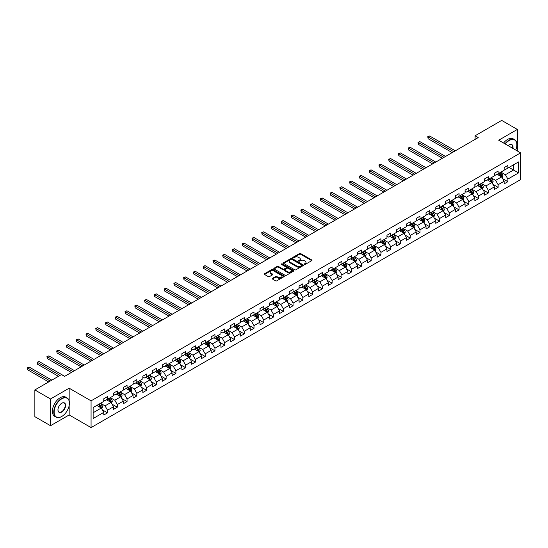 <?xml version="1.0" encoding="UTF-8"?>
<svg xmlns="http://www.w3.org/2000/svg" width="548" height="548" viewBox="0 0 548 548"><rect width="100%" height="100%" fill="white"/><g stroke="black" fill="none" stroke-linecap="round" stroke-linejoin="round"><path stroke-width="0.82" d="M304.352 264.431A0.61 0.349 0 0 0 305.209 264.431L311.737 260.663A0.87 0.5 0 0 0 311.997 260.307A0.87 0.5 0 0 0 311.737 259.958L300.681 253.573A0.87 0.5 0 0 0 299.455 253.573L292.927 257.341A0.61 0.349 0 0 0 293.783 257.834L294.625 257.348A2.781 1.603 0 0 1 298.557 257.348L299.482 257.882A2.781 1.603 0 0 1 300.297 259.012A2.781 1.603 0 0 1 299.482 260.149L298.639 260.636A0.61 0.349 0 0 0 299.496 261.136L300.345 260.649A2.781 1.603 0 0 1 304.277 260.649L305.195 261.177A2.781 1.603 0 0 1 306.01 262.314A2.781 1.603 0 0 1 305.195 263.451L304.352 263.937A0.61 0.349 0 0 0 304.352 264.431L304.352 263.937M272.479 278.329A0.87 0.5 0 0 0 272.226 278.685A0.87 0.5 0 0 0 272.479 279.042L275.582 280.829A0.87 0.5 0 0 0 276.809 280.829L284.063 276.644A0.87 0.5 0 0 0 284.316 276.288A0.87 0.5 0 0 0 284.063 275.939L273 269.548A0.87 0.5 0 0 0 271.774 269.548L264.52 273.733A0.87 0.5 0 0 0 264.266 274.089A0.87 0.5 0 0 0 264.52 274.445L268.267 276.61A0.87 0.5 0 0 0 269.5 276.61L272.603 274.815A0.87 0.5 0 0 0 272.856 274.466A0.87 0.5 0 0 0 272.603 274.11L270.739 273.034A2.322 1.343 0 0 1 270.061 272.089A2.322 1.343 0 0 1 271.5 270.849A2.322 1.343 0 0 1 274.027 271.137L281.309 275.343A2.322 1.343 0 0 1 281.994 276.288A2.322 1.343 0 0 1 280.555 277.528A2.322 1.343 0 0 1 278.021 277.24L276.809 276.541A0.87 0.5 0 0 0 275.582 276.541L272.479 278.329L272.479 279.042L275.582 277.261L275.582 276.541M69.164 388.196L50.512 398.971L34.86 389.936L34.86 416.679L50.512 425.714L69.164 414.946L91.071 427.591L91.071 400.848L69.164 388.196L69.164 400.896M517.346 150.981L517.346 129.444L498.694 140.213L520.6 152.865L91.071 400.848M517.346 129.444L501.694 120.409L475.095 135.767L475.095 139.384M34.86 389.936L61.465 374.572L64.596 376.38L478.226 137.575L475.095 135.767M294.687 269.801A0.87 0.5 0 0 0 295.92 269.801L303.167 265.616A0.87 0.5 0 0 0 303.421 265.259A0.87 0.5 0 0 0 303.167 264.903L292.111 258.519A0.87 0.5 0 0 0 290.878 258.519L283.631 262.704A0.87 0.5 0 0 0 283.378 263.061A0.87 0.5 0 0 0 283.631 263.417L294.687 269.801M281.754 264.568A0.61 0.349 0 0 1 282.371 264.65L282.371 263.931L293.612 270.417A0.87 0.5 0 0 1 293.872 270.774A0.87 0.5 0 0 1 293.612 271.13L286.364 275.315A0.87 0.5 0 0 1 285.138 275.315L274.075 268.931L274.075 268.219A0.87 0.5 0 0 0 273.822 268.575A0.87 0.5 0 0 0 274.075 268.931M274.075 268.219L277.178 266.431A0.87 0.5 0 0 1 278.405 266.431L282.891 269.02A0.87 0.5 0 0 0 284.124 269.02L286.179 267.828A0.87 0.5 0 0 0 286.433 267.472A0.87 0.5 0 0 0 286.179 267.123L281.508 264.424A0.61 0.349 0 0 1 282.371 263.931M91.071 427.591L520.6 179.607L520.6 152.865M102.305 409.829L107.531 412.85L107.531 410.205L113.546 406.739L113.546 409.377L117.299 407.205L117.299 404.568L123.307 401.102L123.307 403.739L127.061 401.568L127.061 398.93L133.075 395.464L133.075 398.101L136.829 395.93L136.829 393.293L142.836 389.827L142.836 392.464L146.597 390.292L146.597 387.655L152.604 384.189L152.604 386.826L156.358 384.655L156.358 382.018L162.366 378.552L162.366 381.189L166.126 379.017L166.126 376.38L172.134 372.914L172.134 375.551L175.887 373.38L175.887 370.743L181.895 367.276L181.895 369.914L185.656 367.742L185.656 365.105L191.663 361.639L191.663 364.276L195.417 362.105L195.417 359.467L201.424 356.001L201.424 358.639L205.185 356.467L205.185 353.83L211.192 350.364L211.192 353.001L214.946 350.83L214.946 348.192L220.954 344.726L220.954 347.364L224.714 345.192L224.714 342.555L230.722 339.089L230.722 341.726L234.476 339.555L234.476 336.917L240.49 333.451L240.49 336.088L244.244 333.917L244.244 331.28L250.251 327.814L250.251 330.451L254.005 328.279L254.005 325.642L260.019 322.176L260.019 324.813L263.773 322.642L263.773 320.005L269.78 316.539L269.78 319.176L273.534 317.004L273.534 314.367L279.549 310.901L279.549 313.538L283.302 311.367L283.302 308.73L289.31 305.263L289.31 307.901L293.064 305.729L293.064 303.092L299.078 299.626L299.078 302.263L302.832 300.092L302.832 297.454L308.839 293.988L308.839 296.626L312.593 294.454L312.593 291.817L318.607 288.344L318.607 290.988L322.361 288.817L322.361 286.179L328.368 282.706L328.368 285.35L332.129 283.179L332.129 280.542L338.137 277.069L338.137 279.713L341.89 277.541L341.89 274.904L347.898 271.431L347.898 274.075L351.658 271.904L351.658 269.267L357.666 265.794L357.666 268.438L361.42 266.266L361.42 263.629L367.427 260.156L367.427 262.8L371.188 260.629L371.188 257.992L377.195 254.519L377.195 257.163L380.949 254.991L380.949 252.354L386.957 248.881L386.957 251.518L390.717 249.354L390.717 246.716L396.725 243.244L396.725 245.881L400.478 243.716L400.478 241.079L406.486 237.606L406.486 240.243L410.247 238.079L410.247 235.441L416.254 231.968L416.254 234.606L420.008 232.441L420.008 229.804L426.022 226.331L426.022 228.968L429.776 226.804L429.776 224.166L435.783 220.693L435.783 223.331L439.537 221.166L439.537 218.529L445.551 215.056L445.551 217.693L449.305 215.528L449.305 212.891L455.313 209.418L455.313 212.055L459.066 209.891L459.066 207.254L465.081 203.781L465.081 206.418L468.835 204.253L468.835 201.616L474.842 198.143L474.842 200.78L478.596 198.616L478.596 195.979L484.61 192.506L484.61 195.143L488.364 192.978L488.364 190.341L494.371 186.868L494.371 189.505L498.125 187.341L498.125 184.703L504.139 181.23L504.139 183.868L507.893 181.703L507.893 179.066L518.531 172.921L518.531 161.934L513.524 164.825L513.524 170.031L518.531 172.921M107.531 412.85L103.778 415.014L103.778 412.377L93.139 418.521L93.139 407.534L103.778 401.389L103.778 398.752L107.531 396.581L107.531 399.225L113.546 395.752L113.546 393.115L117.299 390.943L117.299 393.58L123.307 390.114L123.307 387.477L127.061 385.306L127.061 387.943L133.075 384.477L133.075 381.84L136.829 379.668L136.829 382.305L142.836 378.839L142.836 376.202L146.597 374.031L146.597 376.668L152.604 373.202L152.604 370.564L156.358 368.393L156.358 371.03L162.366 367.564L162.366 364.927L166.126 362.755L166.126 365.393L172.134 361.927L172.134 359.289L175.887 357.118L175.887 359.755L181.895 356.289L181.895 353.652L185.656 351.48L185.656 354.118L191.663 350.651L191.663 348.014L195.417 345.843L195.417 348.48L201.424 345.014L201.424 342.377L205.185 340.205L205.185 342.843L211.192 339.376L211.192 336.739L214.946 334.568L214.946 337.205L220.954 333.739L220.954 331.102L224.714 328.93L224.714 331.567L230.722 328.101L230.722 325.464L234.476 323.293L234.476 325.93L240.49 322.464L240.49 319.827L244.244 317.655L244.244 320.292L250.251 316.826L250.251 314.189L254.005 312.018L254.005 314.655L260.019 311.189L260.019 308.551L263.773 306.38L263.773 309.017L269.78 305.551L269.78 302.914L273.534 300.742L273.534 303.38L279.549 299.914L279.549 297.276L283.302 295.105L283.302 297.742L289.31 294.276L289.31 291.639L293.064 289.467L293.064 292.105L299.078 288.638L299.078 286.001L302.832 283.83L302.832 286.467L308.839 283.001L308.839 280.364L312.593 278.192L312.593 280.829L318.607 277.363L318.607 274.719L322.361 272.555L322.361 275.192L328.368 271.726L328.368 269.082L332.129 266.917L332.129 269.554L338.137 266.088L338.137 263.444L341.89 261.28L341.89 263.917L347.898 260.451L347.898 257.807L351.658 255.642L351.658 258.279L357.666 254.813L357.666 252.169L361.42 250.004L361.42 252.642L367.427 249.176L367.427 246.531L371.188 244.367L371.188 247.004L377.195 243.538L377.195 240.894L380.949 238.729L380.949 241.367L386.957 237.894L386.957 235.256L390.717 233.092L390.717 235.729L396.725 232.256L396.725 229.619L400.478 227.454L400.478 230.091L406.486 226.619L406.486 223.981L410.247 221.817L410.247 224.454L416.254 220.981L416.254 218.344L420.008 216.179L420.008 218.816L426.022 215.343L426.022 212.706L429.776 210.542L429.776 213.179L435.783 209.706L435.783 207.069L439.537 204.904L439.537 207.541L445.551 204.068L445.551 201.431L449.305 199.267L449.305 201.904L455.313 198.431L455.313 195.794L459.066 193.629L459.066 196.266L465.081 192.793L465.081 190.156L468.835 187.991L468.835 190.629L474.842 187.156L474.842 184.518L478.596 182.354L478.596 184.991L484.61 181.518L484.61 178.881L488.364 176.716L488.364 179.354L494.371 175.881L494.371 173.243L498.125 171.079L498.125 173.716L504.139 170.243L504.139 167.606L507.893 165.441L507.893 168.078L518.531 161.934M106.531 399.8L111.038 402.403L105.031 405.869L100.524 403.266M103.778 399.944L105.031 400.67L107.531 399.225M105.031 405.869L107.531 410.205M111.038 402.403L113.546 406.739M116.299 394.163L120.807 396.766L114.792 400.232L110.292 397.629M113.546 394.307L114.792 395.033L117.299 393.58M114.792 400.232L117.299 404.568M120.807 396.766L123.307 401.102M126.061 388.525L130.568 391.128L124.56 394.594L120.053 391.991M123.307 388.669L124.56 389.395L127.061 387.943M124.56 394.594L127.061 398.93M130.568 391.128L133.075 395.464M135.829 382.888L140.336 385.491L134.329 388.957L129.821 386.354M133.075 383.031L134.329 383.751L136.829 382.305M134.329 388.957L136.829 393.293M140.336 385.491L142.836 389.827M145.59 377.25L150.097 379.853L144.09 383.319L139.582 380.716M142.836 377.394L144.09 378.113L146.597 376.668M144.09 383.319L146.597 387.655M150.097 379.853L152.604 384.189M155.358 371.613L159.865 374.216L153.858 377.682L149.351 375.079M152.604 371.756L153.858 372.476L156.358 371.03M153.858 377.682L156.358 382.018M159.865 374.216L162.366 378.552M165.119 365.975L169.627 368.578L163.619 372.044L159.112 369.441M162.366 366.119L163.619 366.838L166.126 365.393M163.619 372.044L166.126 376.38M169.627 368.578L172.134 372.914M174.887 360.337L179.395 362.94L173.387 366.406L168.88 363.804M172.134 360.481L173.387 361.2L175.887 359.755M173.387 366.406L175.887 370.743M179.395 362.94L181.895 367.276M184.649 354.7L189.156 357.303L183.148 360.769L178.641 358.166M181.895 354.844L183.148 355.563L185.656 354.118M183.148 360.769L185.656 365.105M189.156 357.303L191.663 361.639M194.417 349.062L198.924 351.665L192.917 355.131L188.409 352.528M191.663 349.206L192.917 349.925L195.417 348.48M192.917 355.131L195.417 359.467M198.924 351.665L201.424 356.001M204.178 343.425L208.685 346.028L202.678 349.494L198.171 346.891M201.424 343.569L202.678 344.288L205.185 342.843M202.678 349.494L205.185 353.83M208.685 346.028L211.192 350.364M213.946 337.787L218.453 340.39L212.446 343.856L207.939 341.253M211.192 337.931L212.446 338.65L214.946 337.205M212.446 343.856L214.946 348.192M218.453 340.39L220.954 344.726M223.714 332.15L228.215 334.753L222.207 338.219L217.7 335.616M220.954 332.294L222.207 333.013L224.714 331.567M222.207 338.219L224.714 342.555M228.215 334.753L230.722 339.089M233.475 326.512L237.983 329.115L231.975 332.581L227.468 329.978M230.722 326.656L231.975 327.375L234.476 325.93M231.975 332.581L234.476 336.917M237.983 329.115L240.49 333.451M243.244 320.875L247.751 323.478L241.737 326.944L237.229 324.341M240.49 321.018L241.737 321.738L244.244 320.292M241.737 326.944L244.244 331.28M247.751 323.478L250.251 327.814M253.005 315.237L257.512 317.84L251.505 321.306L246.997 318.703M250.251 315.381L251.505 316.1L254.005 314.655M251.505 321.306L254.005 325.642M257.512 317.84L260.019 322.176M262.773 309.599L267.28 312.196L261.266 315.669L256.759 313.066M260.019 309.743L261.266 310.463L263.773 309.017M261.266 315.669L263.773 320.005M267.28 312.196L269.78 316.539M272.534 303.962L277.041 306.558L271.034 310.031L266.527 307.428M269.78 304.106L271.034 304.825L273.534 303.38M271.034 310.031L273.534 314.367M277.041 306.558L279.549 310.901M282.302 298.324L286.81 300.921L280.795 304.393L276.288 301.79M279.549 298.468L280.795 299.187L283.302 297.742M280.795 304.393L283.302 308.73M286.81 300.921L289.31 305.263M292.063 292.687L296.571 295.283L290.563 298.756L286.056 296.153M289.31 292.831L290.563 293.55L293.064 292.105M290.563 298.756L293.064 303.092M296.571 295.283L299.078 299.626M301.832 287.049L306.339 289.645L300.325 293.118L295.817 290.515M299.078 287.193L300.325 287.912L302.832 286.467M300.325 293.118L302.832 297.454M306.339 289.645L308.839 293.988M311.593 281.412L316.1 284.008L310.093 287.481L305.585 284.878M308.839 281.556L310.093 282.275L312.593 280.829M310.093 287.481L312.593 291.817M316.1 284.008L318.607 288.344M321.361 275.774L325.868 278.37L319.854 281.843L315.353 279.24M318.607 275.918L319.854 276.637L322.361 275.192M319.854 281.843L322.361 286.179M325.868 278.37L328.368 282.706M331.122 270.13L335.629 272.733L329.622 276.206L325.115 273.603M328.368 270.28L329.622 271L332.129 269.554M329.622 276.206L332.129 280.542M335.629 272.733L338.137 277.069M340.89 264.492L345.398 267.095L339.39 270.568L334.883 267.965M338.137 264.643L339.39 265.362L341.89 263.917M339.39 270.568L341.89 274.904M345.398 267.095L347.898 271.431M350.651 258.855L355.159 261.458L349.151 264.931L344.644 262.328M347.898 259.005L349.151 259.725L351.658 258.279M349.151 264.931L351.658 269.267M355.159 261.458L357.666 265.794M360.42 253.217L364.927 255.82L358.919 259.293L354.412 256.69M357.666 253.368L358.919 254.087L361.42 252.642M358.919 259.293L361.42 263.629M364.927 255.82L367.427 260.156M370.181 247.58L374.688 250.183L368.681 253.656L364.173 251.053M367.427 247.73L368.681 248.45L371.188 247.004M368.681 253.656L371.188 257.992M374.688 250.183L377.195 254.519M379.949 241.942L384.456 244.545L378.449 248.018L373.942 245.415M377.195 242.086L378.449 242.812L380.949 241.367M378.449 248.018L380.949 252.354M384.456 244.545L386.957 248.881M389.71 236.304L394.218 238.907L388.21 242.38L383.703 239.777M386.957 236.448L388.21 237.174L390.717 235.729M388.21 242.38L390.717 246.716M394.218 238.907L396.725 243.244M399.478 230.667L403.986 233.27L397.978 236.743L393.471 234.14M396.725 230.811L397.978 231.537L400.478 230.091M397.978 236.743L400.478 241.079M403.986 233.27L406.486 237.606M409.246 225.029L413.747 227.632L407.739 231.105L403.232 228.502M406.486 225.173L407.739 225.899L410.247 224.454M407.739 231.105L410.247 235.441M413.747 227.632L416.254 231.968M419.008 219.392L423.515 221.995L417.508 225.468L413 222.865M416.254 219.536L417.508 220.262L420.008 218.816M417.508 225.468L420.008 229.804M423.515 221.995L426.022 226.331M428.776 213.754L433.283 216.357L427.269 219.83L422.761 217.227M426.022 213.898L427.269 214.624L429.776 213.179M427.269 219.83L429.776 224.166M433.283 216.357L435.783 220.693M438.537 208.117L443.044 210.72L437.037 214.193L432.53 211.59M435.783 208.261L437.037 208.987L439.537 207.541M437.037 214.193L439.537 218.529M443.044 210.72L445.551 215.056M448.305 202.479L452.812 205.082L446.798 208.555L442.291 205.952M445.551 202.623L446.798 203.349L449.305 201.904M446.798 208.555L449.305 212.891M452.812 205.082L455.313 209.418M458.066 196.842L462.574 199.445L456.566 202.918L452.059 200.315M455.313 196.985L456.566 197.712L459.066 196.266M456.566 202.918L459.066 207.254M462.574 199.445L465.081 203.781M467.834 191.204L472.342 193.807L466.327 197.28L461.82 194.677M465.081 191.348L466.327 192.074L468.835 190.629M466.327 197.28L468.835 201.616M472.342 193.807L474.842 198.143M477.596 185.566L482.103 188.169L476.096 191.642L471.588 189.039M474.842 185.71L476.096 186.436L478.596 184.991M476.096 191.642L478.596 195.979M482.103 188.169L484.61 192.506M487.364 179.929L491.871 182.532L485.857 186.005L481.35 183.402M484.61 180.073L485.857 180.799L488.364 179.354M485.857 186.005L488.364 190.341M491.871 182.532L494.371 186.868M497.125 174.291L501.632 176.894L495.625 180.361L491.118 177.764M494.371 174.435L495.625 175.161L498.125 173.716M495.625 180.361L498.125 184.703M501.632 176.894L504.139 181.23M509.017 167.428L513.524 170.031L505.386 174.723L500.886 172.127M504.139 168.798L505.386 169.524L507.893 168.078M505.386 174.723L507.893 179.066M50.512 398.971L50.512 425.714M93.139 412.74L101.277 408.041L96.77 405.438M101.277 408.041L103.778 412.377M502.667 178.682L507.893 181.703M492.899 184.32L498.125 187.341M483.137 189.957L488.364 192.978M473.369 195.595L478.596 198.616M463.608 201.232L468.835 204.253M453.84 206.87L459.066 209.891M444.079 212.508L449.305 215.528M434.311 218.145L439.537 221.166M424.549 223.783L429.776 226.804M414.781 229.42L420.008 232.441M405.02 235.058L410.247 238.079M395.252 240.695L400.478 243.716M385.491 246.333L390.717 249.354M375.723 251.97L380.949 254.991M365.961 257.608L371.188 260.629M356.193 263.246L361.42 266.266M346.432 268.89L351.658 271.904M336.664 274.527L341.89 277.541M326.903 280.165L332.129 283.179M317.134 285.803L322.361 288.817M307.366 291.44L312.593 294.454M297.605 297.078L302.832 300.092M287.837 302.715L293.064 305.729M278.076 308.353L283.302 311.367M268.308 313.99L273.534 317.004M258.546 319.628L263.773 322.642M248.778 325.265L254.005 328.279M239.017 330.903L244.244 333.917M229.249 336.541L234.476 339.555M219.488 342.178L224.714 345.192M209.72 347.816L214.946 350.83M199.958 353.453L205.185 356.467M190.19 359.091L195.417 362.105M180.429 364.728L185.656 367.742M170.661 370.366L175.887 373.38M160.9 376.003L166.126 379.017M151.132 381.641L156.358 384.655M141.37 387.278L146.597 390.292M131.602 392.916L136.829 395.93M121.834 398.554L127.061 401.568M112.073 404.191L117.299 407.205M69.164 414.946L69.164 405.616M304.592 264.52L305.195 264.17A2.781 1.603 0 0 0 306.01 263.04L306.01 262.314M300.297 259.012L300.297 259.738A2.781 1.603 0 0 1 299.482 260.875L298.879 261.218M311.737 259.958L311.737 260.663L300.681 254.293A0.87 0.5 0 0 0 299.455 254.293L293.166 257.923M303.154 265.622L292.111 259.238A0.87 0.5 0 0 0 290.878 259.238L283.645 263.424M301.633 265.506A0.61 0.349 0 0 0 301.633 265.013L291.926 259.403A0.61 0.349 0 0 0 291.063 259.403L290.173 259.916A2.781 1.603 0 0 0 289.358 261.054A2.781 1.603 0 0 0 290.173 262.191L296.811 266.02A2.781 1.603 0 0 0 300.742 266.02L301.633 265.506L301.633 266.232A0.61 0.349 0 0 0 301.811 265.979L301.811 265.259M289.358 261.054L289.358 261.78A2.781 1.603 0 0 0 290.173 262.91L290.173 262.191M301.633 266.232L300.742 266.746A2.781 1.603 0 0 1 296.811 266.746L290.173 262.91M274.089 268.938L277.178 267.15L277.178 266.431M286.433 267.472L286.433 268.198A0.87 0.5 0 0 1 286.179 268.554L284.124 269.739A0.87 0.5 0 0 1 282.891 269.739L278.405 267.15A0.87 0.5 0 0 0 277.178 267.15M282.371 264.65L293.605 271.137M287.549 271.705A2.322 1.343 0 0 0 290.077 271.993A2.322 1.343 0 0 0 291.515 270.753A2.322 1.343 0 0 0 290.837 269.808L288.269 268.328A0.87 0.5 0 0 0 287.042 268.328L284.981 269.513A0.87 0.5 0 0 0 284.727 269.869A0.87 0.5 0 0 0 284.981 270.226L287.549 271.705L287.549 272.431A2.322 1.343 0 0 0 290.077 272.719A2.322 1.343 0 0 0 291.515 271.479L291.515 270.753M284.727 269.869L284.727 270.596A0.87 0.5 0 0 0 284.981 270.945L284.981 270.226M287.549 272.431L284.981 270.945M281.994 276.288L281.994 277.014A2.322 1.343 0 0 1 280.555 278.254A2.322 1.343 0 0 1 278.021 277.959L276.809 277.261A0.87 0.5 0 0 0 275.582 277.261M270.061 272.089L270.061 272.808A2.322 1.343 0 0 0 270.739 273.76L270.739 273.034M272.603 274.11L272.603 274.815L270.739 273.76M284.049 276.651L273 270.274A0.87 0.5 0 0 0 271.774 270.274L264.533 274.452M502.126 177.751L502.872 175.874A2.343 1.356 -120 0 0 502.126 173.88L500.831 172.154M498.577 175.134L497.7 173.963M455.313 150.803L429.666 135.993L428.104 136.897L428.104 138.706L452.182 152.611M498.892 173.271L500.187 174.997A2.343 1.356 60 0 1 500.858 176.408L501.605 175.976A2.343 1.356 -120 0 0 500.934 174.565L499.646 172.839M499.057 173.182L500.488 175.093A1.192 0.692 60 0 1 500.708 175.456L501.605 175.976M428.104 138.706L427.762 136.699L453.751 151.707M427.762 136.699L429.666 135.993M515.757 150.07A10.802 6.234 120 0 0 516.846 144.912A10.802 6.234 120 0 0 509.208 140.5A10.802 6.234 120 0 0 505.283 144.021M504.961 143.829A11.063 6.391 -60 0 1 509.017 140.178A11.063 6.391 -60 0 1 514.551 139.63A11.063 6.391 -60 0 1 516.846 144.693A11.063 6.391 -60 0 1 516.846 144.802M508.167 145.679A5.398 3.117 -60 0 1 509.208 144.912L509.208 144.912A5.398 3.117 -60 0 1 512.88 148.405M503.585 143.035A11.063 6.391 -60 0 1 507.64 139.384A11.063 6.391 -60 0 1 513.175 138.836L514.551 139.63M512.538 148.207A5.138 2.966 120 0 0 511.585 144.768A5.138 2.966 120 0 0 509.113 144.967M61.588 416.569L61.78 416.459A10.802 6.234 120 0 0 69.411 403.232A10.802 6.234 120 0 0 61.78 398.821A10.802 6.234 120 0 0 54.142 412.048A10.802 6.234 120 0 0 61.78 416.459L61.588 416.569A11.063 6.391 -60 0 1 56.054 417.117A11.063 6.391 -60 0 1 54.362 408.246A11.063 6.391 -60 0 1 61.588 398.499A11.063 6.391 -60 0 1 67.123 397.951A11.063 6.391 -60 0 1 69.411 403.013A11.063 6.391 -60 0 1 69.411 403.123M61.78 412.048A5.398 3.117 -60 0 1 57.958 409.849A5.398 3.117 -60 0 1 61.78 403.232L61.78 403.232A5.398 3.117 -60 0 1 65.596 405.438A5.398 3.117 -60 0 1 61.78 412.048M57.958 409.733A5.138 2.966 120 0 0 59.02 411.98A5.138 2.966 120 0 0 61.588 411.726A5.138 2.966 120 0 0 64.945 407.198A5.138 2.966 120 0 0 64.157 403.088A5.138 2.966 120 0 0 61.684 403.287M56.054 417.117L54.677 416.322A11.063 6.391 -60 0 1 52.985 407.452A11.063 6.391 -60 0 1 60.212 397.704A11.063 6.391 -60 0 1 65.746 397.156L67.123 397.951M492.364 183.388L493.111 181.511A2.343 1.356 -120 0 0 492.357 179.518L491.07 177.792M488.816 180.772L487.939 179.6M445.551 156.44L419.905 141.631L418.336 142.535L418.336 144.343L442.421 158.249M489.124 178.908L490.419 180.635A2.343 1.356 60 0 1 491.09 182.046L491.844 181.614A2.343 1.356 -120 0 0 491.172 180.203L489.878 178.477M489.289 178.819L490.72 180.73A1.192 0.692 60 0 1 490.94 181.093L491.844 181.614M418.336 144.343L417.994 142.336L443.983 157.345M417.994 142.336L419.905 141.631M482.596 189.026L483.343 187.149A2.343 1.356 -120 0 0 482.596 185.156L481.302 183.429M479.048 186.409L478.171 185.238M435.783 162.078L410.137 147.268L408.575 148.172L408.575 149.981L432.653 163.886M479.363 184.546L480.651 186.272A2.343 1.356 60 0 1 481.322 187.683L482.076 187.252A2.343 1.356 -120 0 0 481.404 185.841L480.117 184.114M479.527 184.457L480.959 186.368A1.192 0.692 60 0 1 481.178 186.731L482.076 187.252M408.575 149.981L408.226 147.974L434.221 162.982M408.226 147.974L410.137 147.268M472.835 194.663L473.582 192.786A2.343 1.356 -120 0 0 472.828 190.793L471.54 189.067M469.287 192.047L468.41 190.875M426.015 167.715L400.376 152.913L398.807 153.81L398.807 155.618L422.892 169.524M469.595 190.183L470.89 191.91A2.343 1.356 60 0 1 471.561 193.321L472.314 192.889A2.343 1.356 -120 0 0 471.643 191.478L470.348 189.752M469.759 190.094L471.191 192.006A1.192 0.692 60 0 1 471.41 192.369L472.314 192.889M398.807 155.618L398.465 153.611L424.453 168.62M398.465 153.611L400.376 152.913M463.067 200.301L463.814 198.424A2.343 1.356 -120 0 0 463.067 196.431L461.772 194.704M459.519 197.684L458.642 196.513M416.254 173.353L390.608 158.55L389.046 159.447L389.046 161.256L413.124 175.161M459.834 195.821L461.121 197.547A2.343 1.356 60 0 1 461.793 198.958L462.546 198.527A2.343 1.356 -120 0 0 461.875 197.116L460.58 195.389M459.998 195.732L461.43 197.643A1.192 0.692 60 0 1 461.649 198.006L462.546 198.527M389.046 161.256L388.696 159.249L414.685 174.257M388.696 159.249L390.608 158.55M453.306 205.938L454.045 204.061A2.343 1.356 -120 0 0 453.299 202.068L452.011 200.342M449.757 203.322L448.88 202.15M406.486 178.991L380.846 164.188L379.278 165.085L379.278 166.893L403.362 180.799M450.066 201.459L451.36 203.185A2.343 1.356 60 0 1 452.031 204.596L452.785 204.164A2.343 1.356 -120 0 0 452.114 202.753L450.819 201.027M450.23 201.369L451.662 203.281A1.192 0.692 60 0 1 451.881 203.644L452.785 204.164M379.278 166.893L378.935 164.886L404.924 179.895M378.935 164.886L380.846 164.188M443.538 211.576L444.284 209.699A2.343 1.356 -120 0 0 443.538 207.706L442.243 205.98M439.989 208.959L439.112 207.788M396.725 184.628L371.078 169.825L369.516 170.723L369.516 172.531L393.594 186.436M440.304 207.103L441.592 208.822A2.343 1.356 60 0 1 442.263 210.233L443.017 209.802A2.343 1.356 -120 0 0 442.346 208.391L441.051 206.665M440.469 207.007L441.9 208.918A1.192 0.692 60 0 1 442.12 209.281L443.017 209.802M369.516 172.531L369.167 170.524L395.156 185.532M369.167 170.524L371.078 169.825M433.776 217.214L434.516 215.337A2.343 1.356 -120 0 0 433.769 213.343L432.482 211.617M430.228 214.597L429.351 213.425M386.957 190.266L361.317 175.463L359.748 176.36L359.748 178.169L383.826 192.074M430.536 212.74L431.831 214.46A2.343 1.356 60 0 1 432.502 215.871L433.256 215.439A2.343 1.356 -120 0 0 432.578 214.028L431.29 212.302M430.701 212.645L432.132 214.556A1.192 0.692 60 0 1 432.351 214.919L433.256 215.439M359.748 178.169L359.406 176.161L385.395 191.17M359.406 176.161L361.317 175.463M424.008 222.851L424.755 220.974A2.343 1.356 -120 0 0 424.008 218.981L422.714 217.255M420.46 220.234L419.583 219.063M377.195 195.903L351.549 181.1L349.987 181.998L349.987 183.806L374.065 197.712M420.775 218.378L422.063 220.097A2.343 1.356 60 0 1 422.734 221.508L423.488 221.077A2.343 1.356 -120 0 0 422.816 219.666L421.522 217.94M420.939 218.282L422.371 220.193A1.192 0.692 60 0 1 422.59 220.556L423.488 221.077M349.987 183.806L349.638 181.799L375.627 196.807M349.638 181.799L351.549 181.1M414.247 228.489L414.987 226.612A2.343 1.356 -120 0 0 414.24 224.618L412.945 222.892M410.699 225.872L409.822 224.701M367.427 201.541L341.788 186.738L340.219 187.642L340.219 189.444L364.297 203.349M411.007 224.016L412.302 225.735A2.343 1.356 60 0 1 412.973 227.146L413.719 226.714A2.343 1.356 -120 0 0 413.048 225.303L411.76 223.577M411.171 223.92L412.603 225.831A1.192 0.692 60 0 1 412.822 226.194L413.719 226.714M340.219 189.444L339.876 187.437L365.865 202.445M339.876 187.437L341.788 186.738M404.479 234.126L405.225 232.249A2.343 1.356 -120 0 0 404.479 230.256L403.184 228.53M400.93 231.509L400.054 230.338M357.666 207.178L332.019 192.375L330.458 193.28L330.458 195.081L354.535 208.987M401.246 229.653L402.533 231.372A2.343 1.356 60 0 1 403.205 232.784L403.958 232.352A2.343 1.356 -120 0 0 403.287 230.941L401.992 229.215M401.41 229.557L402.842 231.468A1.192 0.692 60 0 1 403.054 231.831L403.958 232.352M330.458 195.081L330.108 193.081L356.097 208.082M330.108 193.081L332.019 192.375M394.718 239.764L395.457 237.887A2.343 1.356 -120 0 0 394.711 235.893L393.416 234.167M391.169 237.147L390.292 235.976M347.898 212.816L322.251 198.013L320.69 198.917L320.69 200.719L344.767 214.624M391.478 235.291L392.772 237.01A2.343 1.356 60 0 1 393.443 238.421L394.19 237.99A2.343 1.356 -120 0 0 393.519 236.578L392.231 234.852M391.642 235.195L393.074 237.106A1.192 0.692 60 0 1 393.293 237.469L394.19 237.99M320.69 200.719L320.347 198.719L346.336 213.72M320.347 198.719L322.251 198.013M384.949 245.401L385.696 243.524A2.343 1.356 -120 0 0 384.943 241.531L383.655 239.805M381.401 242.785L380.524 241.613M338.137 218.453L312.49 203.651L310.921 204.555L310.921 206.356L335.006 220.262M381.716 240.928L383.004 242.648A2.343 1.356 60 0 1 383.675 244.059L384.429 243.627A2.343 1.356 -120 0 0 383.758 242.216L382.463 240.49M381.874 240.832L383.312 242.743A1.192 0.692 60 0 1 383.525 243.107L384.429 243.627M310.921 206.356L310.579 204.356L336.568 219.358M310.579 204.356L312.49 203.651M375.188 251.039L375.928 249.162A2.343 1.356 -120 0 0 375.181 247.169L373.887 245.442M371.64 248.422L370.756 247.251M328.368 224.091L302.722 209.288L301.16 210.192L301.16 211.994L325.238 225.899M371.948 246.566L373.243 248.285A2.343 1.356 60 0 1 373.914 249.696L374.661 249.265A2.343 1.356 -120 0 0 373.989 247.854L372.702 246.127M372.113 246.47L373.544 248.381A1.192 0.692 60 0 1 373.763 248.744L374.661 249.265M301.16 211.994L300.818 209.994L326.807 224.995M300.818 209.994L302.722 209.288M365.42 256.676L366.167 254.799A2.343 1.356 -120 0 0 365.413 252.806L364.125 251.08M361.872 254.06L360.995 252.888M318.607 229.728L292.961 214.926L291.392 215.83L291.392 217.631L315.477 231.537M362.187 252.203L363.475 253.923A2.343 1.356 60 0 1 364.146 255.334L364.9 254.902A2.343 1.356 -120 0 0 364.228 253.491L362.934 251.765M362.344 252.107L363.783 254.019A1.192 0.692 60 0 1 363.995 254.382L364.9 254.902M291.392 217.631L291.05 215.631L317.039 230.633M291.05 215.631L292.961 214.926M355.659 262.314L356.399 260.444A2.343 1.356 -120 0 0 355.652 258.444L354.357 256.717M352.111 259.697L351.227 258.526M308.839 235.366L283.193 220.563L281.631 221.467L281.631 223.269L305.709 237.174M352.419 257.841L353.713 259.56A2.343 1.356 60 0 1 354.385 260.971L355.131 260.54A2.343 1.356 -120 0 0 354.46 259.129L353.172 257.402M352.583 257.745L354.015 259.656A1.192 0.692 60 0 1 354.234 260.019L355.131 260.54M281.631 223.269L281.288 221.269L307.277 236.27M281.288 221.269L283.193 220.563M345.891 267.951L346.637 266.081A2.343 1.356 -120 0 0 345.884 264.081L344.596 262.355M342.342 265.335L341.466 264.163M299.078 241.004L273.431 226.201L271.863 227.105L271.863 228.906L295.947 242.812M342.658 263.478L343.945 265.198A2.343 1.356 60 0 1 344.617 266.609L345.37 266.177A2.343 1.356 -120 0 0 344.699 264.766L343.404 263.04M342.815 263.382L344.254 265.294A1.192 0.692 60 0 1 344.466 265.657L345.37 266.177M271.863 228.906L271.52 226.906L297.509 241.908M271.52 226.906L273.431 226.201M336.123 273.589L336.869 271.719A2.343 1.356 -120 0 0 336.123 269.719L334.828 267.993M332.574 270.972L331.698 269.801M289.31 246.641L263.663 231.838L262.102 232.742L262.102 234.544L286.179 248.45M332.889 269.116L334.184 270.835A2.343 1.356 60 0 1 334.855 272.246L335.602 271.815A2.343 1.356 -120 0 0 334.931 270.404L333.643 268.678M333.054 269.02L334.486 270.931A1.192 0.692 60 0 1 334.705 271.294L335.602 271.815M262.102 234.544L261.759 232.544L287.748 247.545M261.759 232.544L263.663 231.838M326.361 279.227L327.108 277.356A2.343 1.356 -120 0 0 326.355 275.356L325.067 273.63M322.813 276.61L321.936 275.439M279.549 252.279L253.902 237.476L252.333 238.38L252.333 240.182L276.418 254.087M323.121 274.754L324.416 276.48A2.343 1.356 60 0 1 325.087 277.884L325.841 277.452A2.343 1.356 -120 0 0 325.17 276.041L323.875 274.315M323.286 274.658L324.724 276.569A1.192 0.692 60 0 1 324.937 276.932L325.841 277.452M252.333 240.182L251.991 238.181L277.98 253.183M251.991 238.181L253.902 237.476M316.593 284.864L317.34 282.994A2.343 1.356 -120 0 0 316.593 280.994L315.299 279.268M313.045 282.247L312.168 281.076M269.78 257.916L244.134 243.113L242.572 244.018L242.572 245.826L266.65 259.725M313.36 280.391L314.655 282.117A2.343 1.356 60 0 1 315.326 283.528L316.073 283.09A2.343 1.356 -120 0 0 315.401 281.679L314.114 279.953M313.524 280.295L314.956 282.206A1.192 0.692 60 0 1 315.175 282.569L316.073 283.09M242.572 245.826L242.23 243.819L268.219 258.82M242.23 243.819L244.134 243.113M306.832 290.502L307.579 288.632A2.343 1.356 -120 0 0 306.825 286.631L305.537 284.905M303.284 287.885L302.407 286.714M260.019 263.554L234.373 248.751L232.804 249.655L232.804 251.464L256.889 265.362M303.592 286.029L304.887 287.755A2.343 1.356 60 0 1 305.558 289.166L306.311 288.728A2.343 1.356 -120 0 0 305.64 287.316L304.346 285.59M303.756 285.933L305.195 287.844A1.192 0.692 60 0 1 305.407 288.207L306.311 288.728M232.804 251.464L232.462 249.456L258.451 264.458M232.462 249.456L234.373 248.751M297.064 296.139L297.811 294.269A2.343 1.356 -120 0 0 297.064 292.269L295.769 290.543M293.516 293.523L292.639 292.351M250.251 269.191L224.605 254.388L223.043 255.293L223.043 257.101L247.121 271M293.831 291.666L295.119 293.392A2.343 1.356 60 0 1 295.797 294.803L296.543 294.365A2.343 1.356 -120 0 0 295.872 292.954L294.584 291.228M293.995 291.57L295.427 293.481A1.192 0.692 60 0 1 295.646 293.844L296.543 294.365M223.043 257.101L222.7 255.094L248.689 270.096M222.7 255.094L224.605 254.388M287.303 301.777L288.049 299.907A2.343 1.356 -120 0 0 287.296 297.906L286.008 296.18M283.754 299.16L282.878 297.989M240.483 274.829L214.843 260.026L213.275 260.93L213.275 262.739L237.359 276.637M284.063 297.304L285.357 299.03A2.343 1.356 60 0 1 286.029 300.441L286.782 300.003A2.343 1.356 -120 0 0 286.111 298.591L284.816 296.872M284.227 297.208L285.659 299.119A1.192 0.692 60 0 1 285.878 299.482L286.782 300.003M213.275 262.739L212.932 260.732L238.921 275.733M212.932 260.732L214.843 260.026M277.535 307.421L278.281 305.544A2.343 1.356 -120 0 0 277.535 303.544L276.24 301.818M273.986 304.798L273.11 303.626M230.722 280.466L205.075 265.664L203.514 266.568L203.514 268.376L227.591 282.275M274.301 302.941L275.589 304.667A2.343 1.356 60 0 1 276.261 306.079L277.014 305.64A2.343 1.356 -120 0 0 276.343 304.229L275.048 302.51M274.466 302.845L275.897 304.757A1.192 0.692 60 0 1 276.117 305.12L277.014 305.64M203.514 268.376L203.164 266.369L229.16 281.371M203.164 266.369L205.075 265.664M267.773 313.059L268.513 311.182A2.343 1.356 -120 0 0 267.767 309.182L266.479 307.455M264.225 310.435L263.348 309.264M220.954 286.104L195.314 271.301L193.745 272.205L193.745 274.014L217.83 287.912M264.533 308.579L265.828 310.305A2.343 1.356 60 0 1 266.499 311.716L267.253 311.278A2.343 1.356 -120 0 0 266.581 309.867L265.287 308.147M264.698 308.483L266.129 310.394A1.192 0.692 60 0 1 266.349 310.757L267.253 311.278M193.745 274.014L193.403 272.007L219.392 287.008M193.403 272.007L195.314 271.301M258.005 318.696L258.752 316.819A2.343 1.356 -120 0 0 258.005 314.819L256.711 313.093M254.457 316.073L253.58 314.901M211.192 291.742L185.546 276.939L183.984 277.843L183.984 279.651L208.062 293.55M254.772 314.216L256.06 315.943A2.343 1.356 60 0 1 256.731 317.354L257.485 316.915A2.343 1.356 -120 0 0 256.813 315.504L255.519 313.785M254.936 314.12L256.368 316.032A1.192 0.692 60 0 1 256.587 316.395L257.485 316.915M183.984 279.651L183.635 277.644L209.624 292.646M183.635 277.644L185.546 276.939M248.244 324.334L248.984 322.457A2.343 1.356 -120 0 0 248.237 320.457L246.949 318.731M244.696 321.71L243.819 320.539M201.424 297.379L175.785 282.576L174.216 283.48L174.216 285.289L198.294 299.187M245.004 319.854L246.299 321.58A2.343 1.356 60 0 1 246.97 322.991L247.723 322.553A2.343 1.356 -120 0 0 247.052 321.142L245.757 319.422M245.168 319.758L246.6 321.669A1.192 0.692 60 0 1 246.819 322.032L247.723 322.553M174.216 285.289L173.874 283.282L199.862 298.283M173.874 283.282L175.785 282.576M238.476 329.971L239.223 328.094A2.343 1.356 -120 0 0 238.476 326.094L237.181 324.368M234.928 327.348L234.051 326.176M191.663 303.017L166.017 288.214L164.455 289.118L164.455 290.926L188.533 304.825M235.243 325.491L236.531 327.218A2.343 1.356 60 0 1 237.202 328.629L237.955 328.19A2.343 1.356 -120 0 0 237.284 326.779L235.989 325.06M235.407 325.396L236.839 327.307A1.192 0.692 60 0 1 237.058 327.67L237.955 328.19M164.455 290.926L164.105 288.919L190.094 303.921M164.105 288.919L166.017 288.214M228.715 335.609L229.454 333.732A2.343 1.356 -120 0 0 228.708 331.732L227.413 330.006M225.166 332.985L224.29 331.814M181.895 308.654L156.255 293.851L154.687 294.756L154.687 296.564L178.764 310.463M225.475 331.129L226.769 332.855A2.343 1.356 60 0 1 227.441 334.266L228.187 333.828A2.343 1.356 -120 0 0 227.516 332.417L226.228 330.697M225.639 331.033L227.071 332.944A1.192 0.692 60 0 1 227.29 333.307L228.187 333.828M154.687 296.564L154.344 294.557L180.333 309.558M154.344 294.557L156.255 293.851M218.947 341.246L219.693 339.37A2.343 1.356 -120 0 0 218.947 337.369L217.652 335.643M215.398 338.623L214.521 337.452M172.134 314.292L146.487 299.489L144.925 300.393L144.925 302.201L169.003 316.1M215.713 336.767L217.001 338.493A2.343 1.356 60 0 1 217.672 339.904L218.426 339.465A2.343 1.356 -120 0 0 217.755 338.054L216.46 336.335M215.878 336.671L217.309 338.582A1.192 0.692 60 0 1 217.522 338.945L218.426 339.465M144.925 302.201L144.576 300.194L170.565 315.196M144.576 300.194L146.487 299.489M209.185 346.884L209.925 345.007A2.343 1.356 -120 0 0 209.178 343.007L207.884 341.281M205.637 344.26L204.76 343.089M162.366 319.929L136.719 305.126L135.157 306.031L135.157 307.839L159.235 321.738M205.945 342.404L207.24 344.13A2.343 1.356 60 0 1 207.911 345.541L208.658 345.103A2.343 1.356 -120 0 0 207.987 343.692L206.699 341.973M206.11 342.308L207.541 344.226A1.192 0.692 60 0 1 207.761 344.589L208.658 345.103M135.157 307.839L134.815 305.832L160.804 320.833M134.815 305.832L136.719 305.126M199.417 352.522L200.164 350.645A2.343 1.356 -120 0 0 199.417 348.644L198.123 346.918M195.869 349.898L194.992 348.727M152.604 325.574L126.958 310.764L125.396 311.668L125.396 313.477L149.474 327.375M196.184 348.042L197.472 349.768A2.343 1.356 60 0 1 198.143 351.179L198.897 350.741A2.343 1.356 -120 0 0 198.225 349.329L196.931 347.61M196.342 347.946L197.78 349.864A1.192 0.692 60 0 1 197.992 350.227L198.897 350.741M125.396 313.477L125.047 311.47L151.036 326.471M125.047 311.47L126.958 310.764M189.656 358.159L190.396 356.282A2.343 1.356 -120 0 0 189.649 354.282L188.354 352.556M186.108 355.536L185.224 354.364M142.836 331.211L117.19 316.401L115.628 317.306L115.628 319.114L139.706 333.013M186.416 353.679L187.711 355.405A2.343 1.356 60 0 1 188.382 356.817L189.129 356.378A2.343 1.356 -120 0 0 188.457 354.967L187.169 353.248M186.58 353.583L188.012 355.501A1.192 0.692 60 0 1 188.231 355.864L189.129 356.378M115.628 319.114L115.286 317.107L141.274 332.109M115.286 317.107L117.19 316.401M179.888 363.797L180.635 361.92A2.343 1.356 -120 0 0 179.881 359.92L178.593 358.193M176.34 361.173L175.463 360.002M133.075 336.849L107.429 322.039L105.86 322.943L105.86 324.752L129.945 338.65M176.655 359.317L177.942 361.043A2.343 1.356 60 0 1 178.614 362.454L179.367 362.016A2.343 1.356 -120 0 0 178.696 360.605L177.401 358.885M176.812 359.221L178.251 361.139A1.192 0.692 60 0 1 178.463 361.502L179.367 362.016M105.86 324.752L105.517 322.745L131.506 337.746M105.517 322.745L107.429 322.039M170.127 369.434L170.866 367.557A2.343 1.356 -120 0 0 170.12 365.557L168.825 363.838M166.578 366.811L165.695 365.639M123.307 342.486L97.66 327.677L96.099 328.581L96.099 330.389L120.176 344.288M166.887 364.954L168.181 366.68A2.343 1.356 60 0 1 168.853 368.092L169.599 367.653A2.343 1.356 -120 0 0 168.928 366.249L167.64 364.523M167.051 364.858L168.483 366.776A1.192 0.692 60 0 1 168.702 367.139L169.599 367.653M96.099 330.389L95.756 328.382L121.745 343.384M95.756 328.382L97.66 327.677M160.359 375.072L161.105 373.195A2.343 1.356 -120 0 0 160.352 371.195L159.064 369.475M156.81 372.448L155.933 371.277M113.546 348.124L87.899 333.314L86.331 334.218L86.331 336.027L110.415 349.925M157.125 370.592L158.413 372.318A2.343 1.356 60 0 1 159.084 373.729L159.838 373.298A2.343 1.356 -120 0 0 159.167 371.887L157.872 370.16M157.283 370.496L158.721 372.414A1.192 0.692 60 0 1 158.934 372.777L159.838 373.298M86.331 336.027L85.988 334.02L111.977 349.021M85.988 334.02L87.899 333.314M150.59 380.709L151.337 378.832A2.343 1.356 -120 0 0 150.59 376.832L149.296 375.113M147.042 378.086L146.165 376.914M103.778 353.761L78.131 338.952L76.569 339.856L76.569 341.664L100.647 355.563M147.357 376.229L148.652 377.956A2.343 1.356 60 0 1 149.323 379.367L150.07 378.935A2.343 1.356 -120 0 0 149.399 377.524L148.111 375.798M147.522 376.134L148.953 378.052A1.192 0.692 60 0 1 149.172 378.415L150.07 378.935M76.569 341.664L76.227 339.657L102.216 354.666M76.227 339.657L78.131 338.952M140.829 386.347L141.576 384.47A2.343 1.356 -120 0 0 140.822 382.47L139.535 380.75M137.281 383.723L136.404 382.552M94.016 359.399L68.37 344.589L66.801 345.493L66.801 347.302L90.886 361.2M137.589 381.867L138.884 383.593A2.343 1.356 60 0 1 139.555 385.004L140.309 384.573A2.343 1.356 -120 0 0 139.637 383.162L138.343 381.435M137.754 381.771L139.192 383.689A1.192 0.692 60 0 1 139.404 384.052L140.309 384.573M66.801 347.302L66.459 345.295L92.448 360.303M66.459 345.295L68.37 344.589M131.061 391.984L131.808 390.108A2.343 1.356 -120 0 0 131.061 388.107L129.766 386.388M127.513 389.361L126.636 388.19M84.248 365.036L58.602 350.227L57.04 351.131L57.04 352.939L81.118 366.838M127.828 387.505L129.123 389.231A2.343 1.356 60 0 1 129.794 390.642L130.54 390.21A2.343 1.356 -120 0 0 129.869 388.799L128.581 387.073M127.992 387.409L129.424 389.327A1.192 0.692 60 0 1 129.643 389.69L130.54 390.21M57.04 352.939L56.697 350.932L82.686 365.941M56.697 350.932L58.602 350.227M121.3 397.622L122.046 395.745A2.343 1.356 -120 0 0 121.293 393.745L120.005 392.026M117.752 394.998L116.875 393.827M74.487 370.674L48.84 355.864L47.272 356.769L47.272 358.577L71.356 372.476M118.06 393.142L119.354 394.868A2.343 1.356 60 0 1 120.026 396.279L120.779 395.848A2.343 1.356 -120 0 0 120.108 394.437L118.813 392.711M118.224 393.046L119.663 394.964A1.192 0.692 60 0 1 119.875 395.327L120.779 395.848M47.272 358.577L46.929 356.57L72.918 371.578M46.929 356.57L48.84 355.864M111.532 403.26L112.278 401.383A2.343 1.356 -120 0 0 111.532 399.382L110.237 397.663M107.983 400.636L107.107 399.465M64.719 376.312L39.072 361.502L37.511 362.406L37.511 364.215L58.458 376.312M108.299 398.78L109.593 400.506A2.343 1.356 60 0 1 110.264 401.917L111.011 401.485A2.343 1.356 -120 0 0 110.34 400.074L109.052 398.348M108.463 398.684L109.895 400.602A1.192 0.692 60 0 1 110.114 400.965L111.011 401.485M37.511 364.215L37.168 362.207L60.027 375.407M37.168 362.207L39.072 361.502M101.77 408.897L102.517 407.02A2.343 1.356 -120 0 0 101.764 405.02L100.476 403.301M98.222 406.274L97.345 405.102M51.827 380.141L29.311 367.139L27.743 368.044L27.743 369.852L48.697 381.949M98.53 404.417L99.825 406.143A2.343 1.356 60 0 1 100.496 407.554L101.25 407.123A2.343 1.356 -120 0 0 100.579 405.712L99.284 403.986M98.695 404.321L100.126 406.239A1.192 0.692 60 0 1 100.346 406.602L101.25 407.123M27.743 369.852L27.4 367.845L50.258 381.045M27.4 367.845L29.311 367.139M305.195 264.17L305.195 263.451M298.639 261.136L298.639 260.636M299.482 260.875L299.482 260.149M292.927 257.834L292.927 257.341M299.455 254.293L299.455 253.573M300.681 254.293L300.681 253.573M283.631 263.417L283.631 262.704M290.878 259.238L290.878 258.519M292.111 259.238L292.111 258.519M303.167 265.616L303.167 264.903M296.811 266.746L296.811 266.02M300.742 266.746L300.742 266.02M278.405 267.15L278.405 266.431M282.891 269.739L282.891 269.02M284.124 269.739L284.124 269.02M286.179 268.554L286.179 267.828M293.612 271.13L293.612 270.417M276.809 277.261L276.809 276.541M278.021 277.959L278.021 277.24M264.52 274.445L264.52 273.733M271.774 270.274L271.774 269.548M273 270.274L273 269.548M284.063 276.644L284.063 275.939M501.399 176.764L502.859 175.922M500.934 174.565L502.126 173.88M499.269 175.524L500.187 174.997M491.638 182.402L493.09 181.559M491.172 180.203L492.357 179.518M489.501 181.169L490.419 180.635M481.87 188.039L483.329 187.197M481.404 185.841L482.596 185.156M479.74 186.806L480.651 186.272M472.109 193.677L473.561 192.834M471.643 191.478L472.828 190.793M469.972 192.444L470.89 191.91M462.341 199.314L463.8 198.472M461.875 197.116L463.067 196.431M460.204 198.081L461.121 197.547M452.58 204.952L454.032 204.109M452.114 202.753L453.299 202.068M450.442 203.719L451.36 203.185M442.811 210.59L444.27 209.747M442.346 208.391L443.538 207.706M440.674 209.357L441.592 208.822M433.05 216.227L434.502 215.385M432.578 214.028L433.769 213.343M430.913 214.994L431.831 214.46M423.282 221.865L424.741 221.022M422.816 219.666L424.008 218.981M421.145 220.632L422.063 220.097M413.521 227.502L414.973 226.66M413.048 225.303L414.24 224.618M411.384 226.269L412.302 225.735M403.753 233.14L405.212 232.297M403.287 230.941L404.479 230.256M401.615 231.907L402.533 231.372M393.991 238.777L395.444 237.935M393.519 236.578L394.711 235.893M391.854 237.544L392.772 237.01M384.223 244.415L385.682 243.572M383.758 242.216L384.943 241.531M382.086 243.182L383.004 242.648M374.462 250.052L375.914 249.21M373.989 247.854L375.181 247.169M372.325 248.819L373.243 248.285M364.694 255.69L366.146 254.847M364.228 253.491L365.413 252.806M362.557 254.457L363.475 253.923M354.933 261.328L356.385 260.485M354.46 259.129L355.652 258.444M352.796 260.095L353.713 259.56M345.165 266.965L346.617 266.123M344.699 264.766L345.884 264.081M343.027 265.732L343.945 265.198M335.397 272.603L336.856 271.76M334.931 270.404L336.123 269.719M333.266 271.37L334.184 270.835M325.635 278.24L327.088 277.398M325.17 276.041L326.355 275.356M323.498 277.007L324.416 276.48M315.867 283.878L317.326 283.035M315.401 281.679L316.593 280.994M313.737 282.645L314.655 282.117M306.106 289.515L307.558 288.673M305.64 287.316L306.825 286.631M303.969 288.282L304.887 287.755M296.338 295.153L297.797 294.31M295.872 292.954L297.064 292.269M294.208 293.92L295.119 293.392M286.577 300.79L288.029 299.948M286.111 298.591L287.296 297.906M284.439 299.557L285.357 299.03M276.809 306.428L278.268 305.585M276.343 304.229L277.535 303.544M274.678 305.195L275.589 304.667M267.047 312.065L268.499 311.223M266.581 309.867L267.767 309.182M264.91 310.832L265.828 310.305M257.279 317.703L258.738 316.86M256.813 315.504L258.005 314.819M255.142 316.47L256.06 315.943M247.518 323.341L248.97 322.498M247.052 321.142L248.237 320.457M245.381 322.108L246.299 321.58M237.75 328.978L239.209 328.136M237.284 326.779L238.476 326.094M235.613 327.745L236.531 327.218M227.989 334.616L229.441 333.773M227.516 332.417L228.708 331.732M225.851 333.383L226.769 332.855M218.22 340.253L219.68 339.411M217.755 338.054L218.947 337.369M216.083 339.02L217.001 338.493M208.459 345.891L209.911 345.048M207.987 343.692L209.178 343.007M206.322 344.658L207.24 344.13M198.691 351.528L200.15 350.686M198.225 349.329L199.417 348.644M196.554 350.295L197.472 349.768M188.93 357.166L190.382 356.323M188.457 354.967L189.649 354.282M186.793 355.933L187.711 355.405M179.162 362.803L180.614 361.961M178.696 360.605L179.881 359.92M177.025 361.57L177.942 361.043M169.401 368.441L170.853 367.605M168.928 366.249L170.12 365.557M167.263 367.208L168.181 366.68M159.632 374.079L161.085 373.243M159.167 371.887L160.352 371.195M157.495 372.846L158.413 372.318M149.864 379.716L151.323 378.88M149.399 377.524L150.59 376.832M147.734 378.483L148.652 377.956M140.103 385.354L141.555 384.518M139.637 383.162L140.822 382.47M137.966 384.121L138.884 383.593M130.335 390.991L131.794 390.155M129.869 388.799L131.061 388.107M128.205 389.758L129.123 389.231M120.574 396.629L122.026 395.793M120.108 394.437L121.293 393.745M118.437 395.396L119.354 394.868M110.806 402.266L112.265 401.431M110.34 400.074L111.532 399.382M108.675 401.033L109.593 400.506M101.044 407.904L102.497 407.068M100.579 405.712L101.764 405.02M98.907 406.671L99.825 406.143"/></g></svg>
